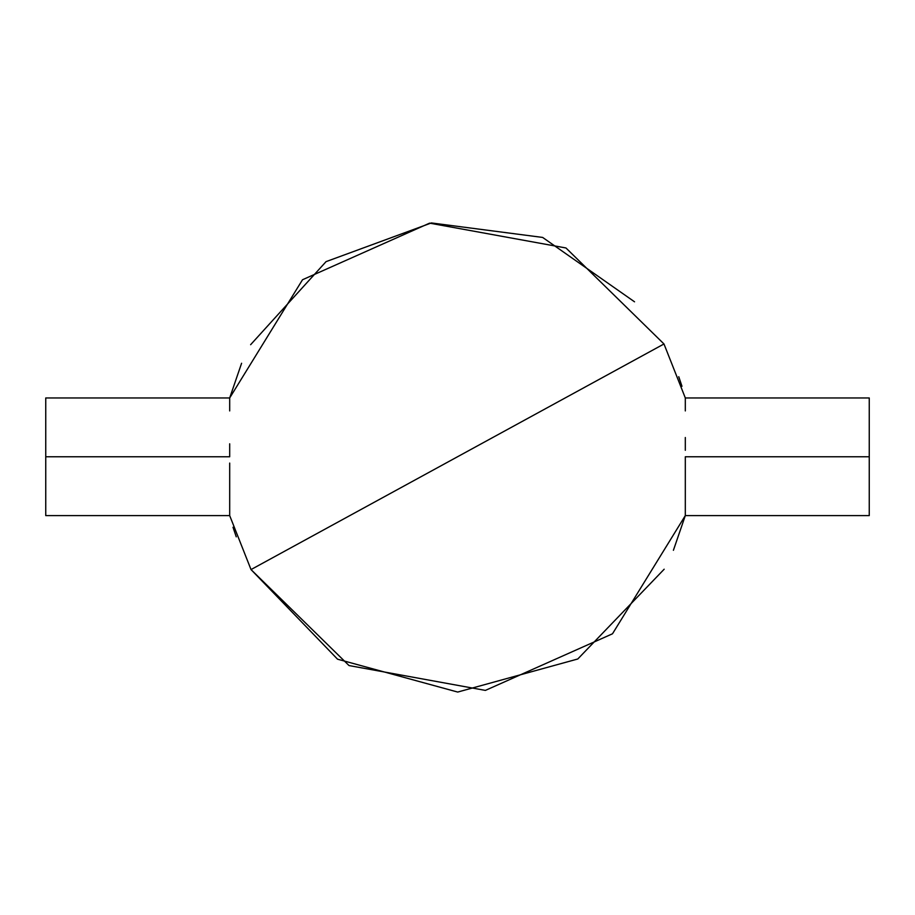 <?xml version="1.0" encoding="UTF-8"?>
<svg xmlns="http://www.w3.org/2000/svg" width="915" height="915" viewBox="0 0 915 915"><rect width="100%" height="100%" fill="white"/><g stroke="black" fill="none" stroke-linecap="round" stroke-linejoin="round"><path stroke-width="1.37" d="M673.406 550.292L685.312 515.591L685.312 456.768L685.312 515.591L612.49 633.798L485.385 690.402L349.027 665.56L251.019 569.576L663.981 343.971L251.019 569.576L229.688 515.591L45.75 515.591L45.75 397.956L45.75 456.768L229.688 456.768L45.75 456.768L45.75 397.956L229.688 397.956L229.688 410.926M229.688 443.809L229.688 456.768L229.688 443.809M685.312 410.926L685.312 397.956L869.25 397.956L869.25 456.768L685.312 456.768L869.25 456.768L869.25 515.591L869.25 397.956L869.25 515.591L685.312 515.591M685.312 450.294L685.312 437.507M229.688 515.591L229.688 463.07M229.688 407.072L229.688 397.956L302.51 279.75L429.615 223.146L565.973 247.976L663.981 343.971L685.312 397.956M229.688 450.249L229.688 446.165M229.688 401.959L229.688 400.987M685.312 456.768L685.312 463.07M634.541 301.813L542.641 237.431L431.377 222.94L326.06 261.633L250.619 344.703M241.594 363.255L229.688 397.956M236.253 536.842L233.016 527.257M251.019 569.576L337.543 659.189L457.706 692.06L577.8 658.983L664.176 569.21M678.747 376.706L681.984 386.29"/></g></svg>
